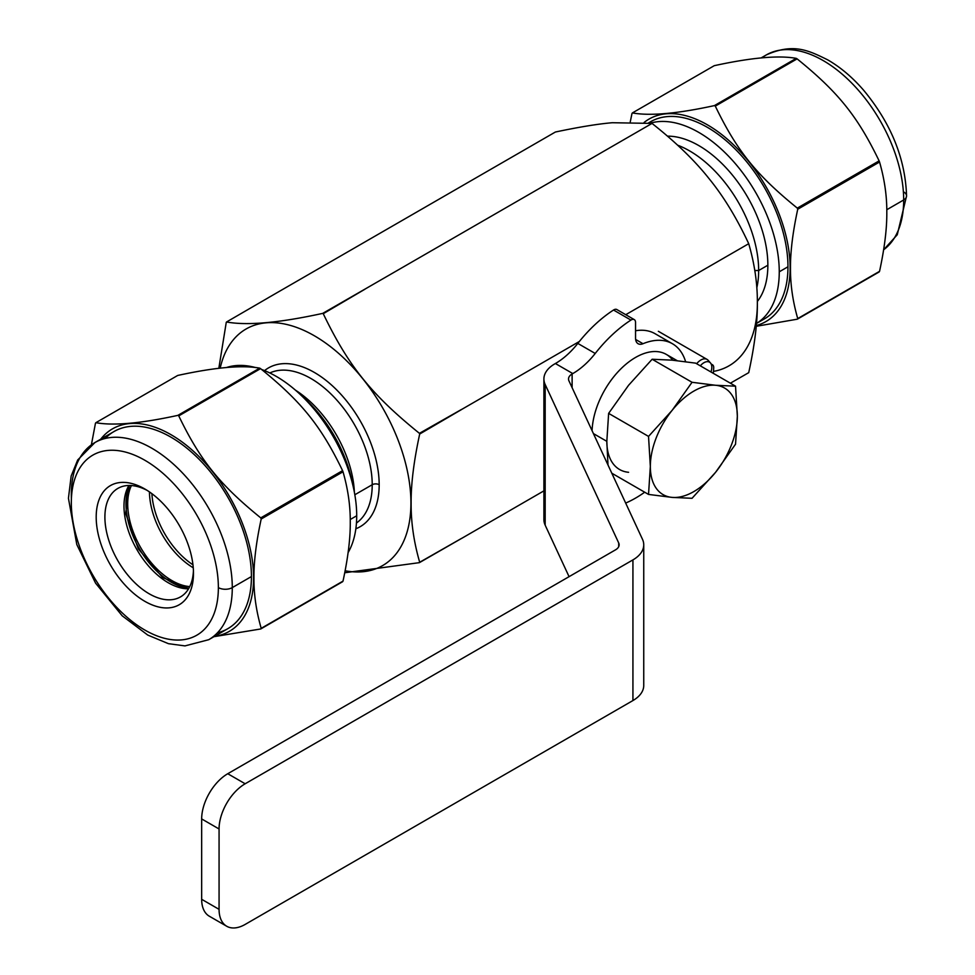 <?xml version="1.0" encoding="UTF-8"?>
<svg xmlns="http://www.w3.org/2000/svg" width="975" height="975" viewBox="0 0 975 975"><rect width="100%" height="100%" fill="white"/><g stroke="black" fill="none" stroke-linecap="round" stroke-linejoin="round"><path stroke-width="1.46" d="M572.8 373.571A61.522 35.527 120 0 0 595.213 353.462L577.809 343.419A61.522 35.527 -60 0 1 555.397 363.529L572.8 373.571L572.118 373.973A12.309 7.105 0 0 0 568.523 378.995A12.309 7.105 0 0 0 568.937 380.835L642.488 539.309A36.916 21.316 180 0 1 643.744 544.818A36.916 21.316 180 0 1 632.933 559.894L245.164 783.766L227.76 773.723A36.916 21.316 120 0 0 201.667 818.927L219.07 828.982A36.916 21.316 -60 0 1 245.164 783.766M711.36 364.467A6.155 3.547 -60 0 1 712.445 364.747A6.155 3.547 -60 0 1 713.712 367.867A110.748 63.936 -60 0 1 713.31 373.34M644.694 492.204A110.748 63.936 -60 0 1 625.67 503.076M219.07 828.982L219.07 909.346A36.916 21.316 -60 0 0 226.712 926.25A36.916 21.316 -60 0 0 245.164 924.422L632.933 700.55A36.916 21.316 0 0 0 643.744 685.474L643.744 544.818M634.274 319.617L616.87 309.562A6.155 3.547 120 0 0 613.531 310.026L630.935 320.08A6.155 3.547 -60 0 1 634.274 319.617A6.155 3.547 -60 0 1 635.542 322.433L635.542 338.069A12.309 7.105 120 0 0 638.089 343.712A12.309 7.105 120 0 0 643 343.712L635.639 339.458M219.07 909.346L201.667 899.303A36.916 21.316 120 0 0 209.308 916.207L226.712 926.25M630.935 320.08A110.748 63.936 120 0 0 595.213 353.462M685.608 361.688A73.832 42.62 120 0 0 672.457 343.748A73.832 42.62 120 0 0 643 343.712M577.809 343.419A110.748 63.936 -60 0 1 613.531 310.026M635.542 330.757A73.832 42.62 -60 0 1 655.054 333.694L672.457 343.748M227.76 773.723L615.53 549.839A12.309 7.105 -0 0 0 619.137 544.818A12.309 7.105 -0 0 0 618.711 542.977L545.171 384.503A36.916 21.316 180 0 1 543.904 378.995A36.916 21.316 180 0 1 554.714 363.919L555.397 363.529M543.904 378.995L543.904 519.651A36.916 21.316 0 0 0 545.171 525.172L569.071 576.664M201.667 899.303L201.667 818.927M756.307 325.528A116.89 67.494 -120 0 0 790.14 268.04A116.89 67.494 -120 0 1 756.307 325.528A116.89 67.494 -120 0 0 790.14 268.04A116.89 67.494 -120 0 0 735.723 146.933A116.89 67.494 -120 0 0 644.134 122.436A116.89 67.494 -120 0 1 735.723 146.933A116.89 67.494 -120 0 1 790.14 268.04A116.89 67.494 -120 0 0 735.723 146.933A116.89 67.494 -120 0 0 644.134 122.436M650.362 123.155A113.819 65.715 -120 0 1 734.699 162.91A113.819 65.715 -120 0 1 779.257 271.806A113.819 65.715 -120 0 0 734.699 162.91A113.819 65.715 -120 0 0 650.362 123.155A113.819 65.715 -120 0 1 734.699 162.91A113.819 65.715 -120 0 1 779.257 271.806A113.819 65.715 -120 0 1 756.49 323.444A113.819 65.715 -120 0 0 779.257 271.806L787.958 266.784A113.819 65.715 -120 0 0 737.003 150.918A113.819 65.715 -120 0 0 648.655 122.923A113.819 65.715 -120 0 1 737.003 150.918A113.819 65.715 -120 0 1 787.958 266.784A113.819 65.715 -120 0 1 759.878 321.116A113.819 65.715 -120 0 0 787.958 266.784L779.257 271.806A113.819 65.715 -120 0 1 756.49 323.444L764.388 318.898A113.819 65.715 -120 0 0 787.958 266.784A113.819 65.715 -120 0 0 738.282 152.246A113.819 65.715 -120 0 0 650.569 121.753L648.546 122.911M757.356 301.458A97.695 56.404 -120 0 0 767.861 265.224A97.695 56.404 -120 0 1 757.356 301.458A97.695 56.404 -120 0 0 767.861 265.224A97.695 56.404 -120 0 0 667.509 136.159A97.695 56.404 -120 0 1 767.861 265.224A97.695 56.404 -120 0 0 667.509 136.159M756.807 287.808A97.671 56.392 -120 0 0 758.66 270.514L767.861 265.224L758.66 270.514A97.671 56.392 -120 0 1 756.807 287.808A97.671 56.392 -120 0 0 758.66 270.514A97.671 56.392 -120 0 0 677.662 145.202A97.671 56.392 -120 0 1 758.66 270.514A97.671 56.392 -120 0 0 677.662 145.202M345.126 570.765A136.585 78.853 -120 0 0 410.926 503.051A136.585 78.853 -120 0 1 345.126 570.765A136.585 78.853 -120 0 0 410.926 503.051A136.585 78.853 -120 0 0 325.126 342.688A136.585 78.853 -120 0 0 220.179 368.197A136.585 78.853 -120 0 1 325.126 342.688A136.585 78.853 -120 0 1 410.926 503.051A136.585 78.853 -120 0 0 325.126 342.688A136.585 78.853 -120 0 0 220.179 368.197M354.388 492.29A87.982 50.797 -120 0 0 295.401 390.122A87.982 50.797 -120 0 1 354.388 492.29A87.982 50.797 -120 0 0 295.401 390.122M352.377 483.21A97.671 56.392 -120 0 0 302.262 396.398A97.671 56.392 -120 0 1 352.377 483.21A97.671 56.392 -120 0 0 302.262 396.398M348.099 552.606A113.819 65.715 -120 0 0 356.704 515.775A113.819 65.715 -120 0 1 348.099 552.606A113.819 65.715 -120 0 0 356.704 515.775A113.819 65.715 -120 0 0 261.666 369.501A113.819 65.715 -120 0 1 356.704 515.775A113.819 65.715 -120 0 0 261.666 369.501M255.718 367.599A113.819 65.715 -120 0 0 226.371 367.563A113.819 65.715 -120 0 1 255.718 367.599A113.819 65.715 -120 0 0 226.371 367.563M214.524 636.346A116.89 67.494 -120 0 0 253.598 577.809A116.89 67.494 -120 0 1 214.524 636.346A116.89 67.494 -120 0 0 253.598 577.809A116.89 67.494 -120 0 0 193.598 451.388A116.89 67.494 -120 0 0 100.705 439.213A116.89 67.494 -120 0 1 193.598 451.388A116.89 67.494 -120 0 1 253.598 577.809A116.89 67.494 -120 0 0 193.598 451.388A116.89 67.494 -120 0 0 100.705 439.213M208.711 639.71L227.845 628.656A113.819 65.715 -120 0 0 251.428 576.554A113.819 65.715 -120 0 0 201.74 462.016A113.819 65.715 -120 0 0 114.026 431.523L94.892 442.565L77.683 460.005L71.163 476.019L68.433 498.262L76.806 544.55L95.574 583.148L122.216 615.822L147.749 635.066L168.456 643.683L184.957 645.901L208.711 639.71A113.819 65.715 -120 0 0 232.282 587.608A113.819 65.715 -120 0 0 150.016 447.208A113.819 65.715 -120 0 0 71.394 498.834A113.819 65.715 -120 0 1 150.016 447.208A113.819 65.715 -120 0 1 232.282 587.608A9.848 5.679 180 0 1 218.363 587.608A103.972 60.036 -120 0 0 108.079 450.413A103.972 60.036 -120 0 0 108.079 597.456A103.972 60.036 -120 0 0 218.363 587.608A103.972 60.036 -120 0 0 108.079 450.413A103.972 60.036 -120 0 0 108.079 597.456A103.972 60.036 -120 0 0 218.363 587.608A103.972 60.036 -120 0 0 108.079 450.413A103.972 60.036 -120 0 0 108.079 597.456A103.972 60.036 -120 0 0 218.363 587.608A9.848 5.679 180 0 0 232.282 587.608A113.819 65.715 -120 0 0 182.593 473.058A113.819 65.715 -120 0 0 94.892 442.565M193.477 573.239A68.786 39.707 -120 0 0 144.836 488.999A68.786 39.707 -120 0 0 96.196 517.079A68.786 39.707 -120 0 0 144.836 601.319A68.786 39.707 -120 0 0 193.477 573.239A68.786 39.707 -120 0 0 120.522 482.479A68.786 39.707 -120 0 0 120.522 579.759A68.786 39.707 -120 0 0 193.477 573.239L193.477 573.239A68.786 39.707 -120 0 0 120.522 482.479A68.786 39.707 -120 0 0 120.522 579.759A68.786 39.707 -120 0 0 193.477 573.239M147.067 490.34A62.632 36.16 -120 0 0 117.877 488.402A62.632 36.16 -120 0 0 117.865 560.722A62.632 36.16 -120 0 0 180.509 596.895A62.632 36.16 -120 0 0 193.428 570.643A62.632 36.16 -120 0 1 148.48 593.373A62.632 36.16 -120 0 1 104.91 517.896A62.632 36.16 -120 0 1 147.067 490.34A62.632 36.16 -120 0 0 104.91 517.896A62.632 36.16 -120 0 0 148.48 593.373A62.632 36.16 -120 0 0 193.428 570.643M129.614 485.477A63.862 36.867 -120 0 0 139.181 548.425A63.862 36.867 -120 0 0 188.918 588.181A63.862 36.867 -120 0 1 139.181 548.425A63.862 36.867 -120 0 1 129.614 485.477A63.862 36.867 -120 0 0 139.181 548.425A63.862 36.867 -120 0 0 188.918 588.181M131.418 485.55A62.632 36.16 -120 0 0 140.668 547.56A62.632 36.16 -120 0 0 189.759 586.584A62.632 36.16 -120 0 1 140.668 547.56A62.632 36.16 -120 0 1 131.418 485.55A62.632 36.16 -120 0 0 140.668 547.56A62.632 36.16 -120 0 0 189.759 586.584M149.455 491.912A62.632 36.16 -120 0 0 193.257 567.779A62.632 36.16 -120 0 1 149.455 491.912A62.632 36.16 -120 0 0 193.257 567.779M151.893 493.667A62.327 35.977 -120 0 0 192.965 564.793A62.327 35.977 -120 0 1 151.893 493.667A62.327 35.977 -120 0 0 192.965 564.793M651.983 123.398L612.288 122.728C598.126 123.91 579.15 127.018 555.36 132.027C579.15 127.018 598.126 123.91 612.288 122.728C598.126 123.91 579.15 127.018 555.36 132.027M748.69 243.64C736.734 217.998 723.499 196.304 708.996 178.571C723.499 196.304 736.734 217.998 748.69 243.64C736.734 217.998 723.499 196.304 708.996 178.571C694.834 160.643 675.858 142.265 652.068 123.447C675.858 142.265 694.834 160.643 708.996 178.571C694.834 160.643 675.858 142.265 652.068 123.447M748.739 372.584C754.65 345.345 757.526 322.213 757.356 303.201A136.768 78.963 -120 0 1 713.493 371.402A136.768 78.963 -120 0 0 757.356 303.201C757.526 322.213 754.65 345.345 748.739 372.584C754.65 345.345 757.526 322.213 757.356 303.201C757.526 283.993 754.65 264.176 748.739 243.762C754.65 264.176 757.526 283.993 757.356 303.201C757.526 283.993 754.65 264.176 748.739 243.762M268.162 297.838L226.541 321.982A157.706 91.053 -120 0 0 226.261 322.359L218.827 368.343L226.261 322.359A157.706 91.053 -120 0 1 226.541 321.982C247.077 325.76 279.13 322.896 322.701 313.389L364.784 289.209M364.882 289.258L323.249 313.706A157.706 91.053 -120 0 0 322.701 313.389A157.706 91.053 -120 0 1 323.249 313.706C348.453 366.039 371.17 394.302 419.421 433.339L461.504 409.451M461.541 409.561L419.689 434.033A157.706 91.053 -120 0 0 419.421 433.339A157.706 91.053 -120 0 1 419.689 434.033C413.827 461.126 410.975 484.136 411.133 503.088C410.975 522.222 413.827 541.942 419.689 562.258L461.541 538.395M461.504 538.456L419.421 562.648A157.706 91.053 -120 0 0 419.689 562.258A157.706 91.053 -120 0 1 419.421 562.648L344.736 572.752L419.421 562.648A157.706 91.053 -120 0 0 419.689 562.258C413.827 541.942 410.975 522.222 411.133 503.088L411.133 503.088C410.975 522.222 413.827 541.942 419.689 562.258M748.739 372.645L730.385 383.199M543.904 490.864L461.541 538.456M748.715 243.701L625.755 314.693M579.357 341.482L461.541 409.512M652.019 123.423L364.833 289.197M555.336 132.052L268.125 297.838M879.547 271.342C884.532 248.272 886.945 228.65 886.811 212.477C886.945 196.146 884.532 179.327 879.547 162.008L797.733 209.235C792.76 232.306 790.347 251.928 790.481 268.101C790.347 284.432 792.76 301.251 797.733 318.569A134.977 77.927 -120 0 1 797.306 319.191L756.234 326.296L797.306 319.191A134.977 77.927 -120 0 0 797.733 318.569L879.547 271.342C884.532 248.272 886.945 228.65 886.811 212.477C886.945 196.146 884.532 179.327 879.547 162.008L797.733 209.235C792.76 232.306 790.347 251.928 790.481 268.101C790.347 284.432 792.76 301.251 797.733 318.569L879.547 271.342A134.977 77.927 -120 0 1 879.121 271.964L797.306 319.191A134.977 77.927 -120 0 0 797.733 318.569L879.547 271.342A134.977 77.927 -120 0 1 879.121 271.964L797.306 319.191L879.121 271.964A134.977 77.927 -120 0 0 879.547 271.342C884.532 248.272 886.945 228.65 886.811 212.477C886.945 196.146 884.532 179.327 879.547 162.008A134.977 77.927 -120 0 0 879.121 160.875C857.61 116.317 838.171 92.137 797.111 58.866A134.977 77.927 -120 0 0 796.246 58.366C778.684 55.161 751.347 57.598 714.236 65.691L632.422 112.917A134.977 77.927 -120 0 0 631.983 113.539L630.264 121.851L631.983 113.539A134.977 77.927 -120 0 1 632.422 112.917C649.984 116.123 677.32 113.685 714.431 105.593L796.246 58.366C778.684 55.161 751.347 57.598 714.236 65.691L632.422 112.917C649.984 116.123 677.32 113.685 714.431 105.593L796.246 58.366C778.684 55.161 751.347 57.598 714.236 65.691L632.422 112.917A134.977 77.927 -120 0 0 631.983 113.539L630.264 121.851M797.111 58.866L715.297 106.104A134.977 77.927 -120 0 0 714.431 105.593L796.246 58.366A134.977 77.927 -120 0 1 797.111 58.866L715.297 106.104C736.807 150.662 756.247 174.842 797.306 208.114L879.121 160.875C857.61 116.317 838.171 92.137 797.111 58.866L715.297 106.104A134.977 77.927 -120 0 0 714.431 105.593A134.977 77.927 -120 0 1 715.297 106.104C736.807 150.662 756.247 174.842 797.306 208.114L879.121 160.875C857.61 116.317 838.171 92.137 797.111 58.866A134.977 77.927 -120 0 0 796.246 58.366M879.547 162.008L797.733 209.235A134.977 77.927 -120 0 0 797.306 208.114L879.121 160.875A134.977 77.927 -120 0 1 879.547 162.008A134.977 77.927 -120 0 0 879.121 160.875M343.017 581.112C347.99 558.041 350.403 538.419 350.269 522.247C350.403 505.915 347.99 489.097 343.017 471.778L261.202 519.005C256.218 542.076 253.805 561.697 253.939 577.87C253.805 594.202 256.218 611.02 261.202 628.339A134.977 77.927 -120 0 1 260.764 628.96L213.952 636.687L260.764 628.96A134.977 77.927 -120 0 0 261.202 628.339L343.017 581.112C347.99 558.041 350.403 538.419 350.269 522.247C350.403 505.915 347.99 489.097 343.017 471.778L261.202 519.005C256.218 542.076 253.805 561.697 253.939 577.87C253.805 594.202 256.218 611.02 261.202 628.339L343.017 581.112A134.977 77.927 -120 0 1 342.578 581.734L260.764 628.96A134.977 77.927 -120 0 0 261.202 628.339L343.017 581.112A134.977 77.927 -120 0 1 342.578 581.734L260.764 628.96L342.578 581.734A134.977 77.927 -120 0 0 343.017 581.112C347.99 558.041 350.403 538.419 350.269 522.247C350.403 505.915 347.99 489.097 343.017 471.778A134.977 77.927 -120 0 0 342.578 470.645C321.067 426.087 301.628 401.907 260.569 368.635A134.977 77.927 -120 0 0 259.703 368.136C242.141 364.93 214.805 367.368 177.694 375.46L95.879 422.687A134.977 77.927 -120 0 0 95.452 423.308L91.382 444.819L95.452 423.308A134.977 77.927 -120 0 1 95.879 422.687C113.441 425.892 140.778 423.455 177.889 415.362L259.703 368.136C242.141 364.93 214.805 367.368 177.694 375.46L95.879 422.687C113.441 425.892 140.778 423.455 177.889 415.362L259.703 368.136C242.141 364.93 214.805 367.368 177.694 375.46L95.879 422.687A134.977 77.927 -120 0 0 95.452 423.308L91.382 444.819M260.569 368.635L178.754 415.874A134.977 77.927 -120 0 0 177.889 415.362L259.703 368.136A134.977 77.927 -120 0 1 260.569 368.635L178.754 415.874C200.265 460.432 219.704 484.612 260.764 517.883L342.578 470.645C321.067 426.087 301.628 401.907 260.569 368.635L178.754 415.874A134.977 77.927 -120 0 0 177.889 415.362A134.977 77.927 -120 0 1 178.754 415.874C200.265 460.432 219.704 484.612 260.764 517.883L342.578 470.645C321.067 426.087 301.628 401.907 260.569 368.635A134.977 77.927 -120 0 0 259.703 368.136M343.017 471.778L261.202 519.005A134.977 77.927 -120 0 0 260.764 517.883L342.578 470.645A134.977 77.927 -120 0 1 343.017 471.778A134.977 77.927 -120 0 0 342.578 470.645M700.306 365.832A11.152 6.435 -60 0 1 710.47 362.944A11.152 6.435 -60 0 1 710.933 371.975A11.152 6.435 -60 0 0 709.507 362.164A11.152 6.435 -60 0 0 700.306 365.832A11.152 6.435 -60 0 1 709.507 362.164A11.152 6.435 -60 0 1 710.933 371.975M696.65 363.724A12.309 7.105 -60 0 1 709.081 361.944A12.309 7.105 -60 0 0 696.65 363.724A12.309 7.105 -60 0 1 707.046 359.397A12.309 7.105 -60 0 1 708.094 360.263L710.47 362.944M592.081 430.694A61.522 35.527 -60 0 1 624.756 365.247A61.522 35.527 -60 0 1 672.787 360.226A61.522 35.527 -60 0 0 624.756 365.247A61.522 35.527 -60 0 0 592.081 430.694A61.522 35.527 -60 0 1 619.734 370.013A61.522 35.527 -60 0 1 666.303 354.4L677.15 360.665M735.54 386.173L695.638 363.139L735.54 386.173L695.638 363.139L672.092 360.153L652.141 359.251L628.582 385.271L608.632 413.376L648.533 436.41L672.092 410.39L692.043 382.285L715.589 385.271L735.54 386.173L737.344 416.215L735.54 444.186L715.589 472.29L692.043 498.298L672.092 497.396L648.533 494.423L650.337 466.452L648.533 436.41L672.092 410.39L692.043 382.285L715.589 385.271L735.54 386.173L737.344 416.215L735.54 444.186L715.589 472.29L692.043 498.298L672.092 497.396A61.522 35.527 -60 0 1 650.337 466.452A61.522 35.527 -60 0 1 672.092 410.39A61.522 35.527 -60 0 1 715.589 385.271A61.522 35.527 -60 0 1 737.344 416.215A61.522 35.527 -60 0 1 715.589 472.29A61.522 35.527 -60 0 1 672.092 497.396L648.533 494.423L650.337 466.452L648.533 436.41L672.092 410.39L692.043 382.285L715.589 385.271L735.54 386.173L737.344 416.215L735.54 444.186L715.589 472.29L692.043 498.298L672.092 497.396A61.522 35.527 -60 0 1 650.337 466.452A61.522 35.527 -60 0 1 672.092 410.39A61.522 35.527 -60 0 1 715.589 385.271A61.522 35.527 -60 0 1 737.344 416.215A61.522 35.527 -60 0 1 715.589 472.29A61.522 35.527 -60 0 1 672.092 497.396A61.522 35.527 -60 0 1 650.337 466.452A61.522 35.527 -60 0 1 672.092 410.39A61.522 35.527 -60 0 1 715.589 385.271A61.522 35.527 -60 0 1 737.344 416.215A61.522 35.527 -60 0 1 715.589 472.29A61.522 35.527 -60 0 1 672.092 497.396L648.533 494.423L611.812 473.216L648.533 494.423L650.337 466.452L648.533 436.41L608.632 413.376L606.828 441.334L607.998 464.99M692.043 382.285L652.141 359.251L672.092 360.153L695.638 363.139L672.092 360.153L652.141 359.251L692.043 382.285L652.141 359.251L628.582 385.271L608.632 413.376L606.828 441.334L593.422 433.595L606.828 441.334A61.522 35.527 -60 0 0 628.582 472.29A61.522 35.527 -60 0 1 606.828 441.334L608.632 413.376L648.533 436.41M883.63 249.783A113.819 65.715 -120 0 0 903.679 199.973A113.819 65.715 -120 0 1 883.63 249.783A113.819 65.715 -120 0 0 903.679 199.973A9.848 5.679 180 0 0 903.679 191.941A9.848 5.679 180 0 1 903.679 199.973A113.819 65.715 -120 0 0 850.992 82.339A113.819 65.715 -120 0 0 761.914 57.891A113.819 65.715 -120 0 1 850.992 82.339A113.819 65.715 -120 0 1 903.679 199.973L886.787 209.735L903.679 199.973A113.819 65.715 -120 0 0 854.003 85.434A113.819 65.715 -120 0 0 766.289 54.941C793.553 42.717 808.689 50.529 827.751 59.877C840.523 67.251 852.491 77.378 863.655 90.261C891.04 123.35 905.348 158.584 906.567 195.963L897.256 234.756L883.618 249.832M758.66 270.514L754.808 270.514L758.66 270.514M355.851 528.755A91.674 52.93 -120 0 0 379.178 484.721A91.674 52.93 -120 0 1 355.851 528.755A91.674 52.93 -120 0 0 379.178 484.721A91.674 52.93 -120 0 0 336.424 389.659A91.674 52.93 -120 0 0 264.554 370.622A91.674 52.93 -120 0 1 336.424 389.659A91.674 52.93 -120 0 1 379.178 484.721A4.924 2.84 0 0 0 372.218 484.721A86.751 50.091 -120 0 0 335.814 398.994A86.751 50.091 -120 0 0 269.819 372.974A86.751 50.091 -120 0 1 335.814 398.994A86.751 50.091 -120 0 1 372.218 484.721L354.827 494.752L372.218 484.721A86.751 50.091 -120 0 0 335.814 398.994A86.751 50.091 -120 0 0 269.819 372.974M356.448 523.027A86.751 50.091 -120 0 0 372.218 484.721A86.751 50.091 -120 0 1 356.448 523.027A86.751 50.091 -120 0 0 372.218 484.721A4.924 2.84 0 0 1 379.178 484.721A91.674 52.93 -120 0 0 336.424 389.659A91.674 52.93 -120 0 0 264.554 370.622M356.704 515.775L350.244 519.504L356.704 515.775M251.428 576.554A113.819 65.715 -120 0 0 195.353 455.63A113.819 65.715 -120 0 0 105.263 438.445A113.819 65.715 -120 0 1 195.353 455.63A113.819 65.715 -120 0 1 251.428 576.554L232.282 587.608L251.428 576.554A113.819 65.715 -120 0 1 217.462 632.787A113.819 65.715 -120 0 0 251.428 576.554M128.907 485.477A62.632 36.16 -120 0 0 136.963 549.705A62.632 36.16 -120 0 0 188.553 588.803A62.632 36.16 -120 0 1 136.963 549.705A62.632 36.16 -120 0 1 128.907 485.477A62.632 36.16 -120 0 0 136.963 549.705A62.632 36.16 -120 0 0 188.553 588.803M419.689 434.033C413.827 461.126 410.975 484.136 411.133 503.088C410.975 484.136 413.827 461.126 419.689 434.033A157.706 91.053 -120 0 0 419.421 433.339C371.17 394.302 348.453 366.039 323.249 313.706A157.706 91.053 -120 0 0 322.701 313.389C279.13 322.896 247.077 325.76 226.541 321.982A157.706 91.053 -120 0 0 226.261 322.359L218.827 368.343M323.249 313.706C348.453 366.039 371.17 394.302 419.421 433.339M419.421 562.648L344.736 572.752M226.541 321.982C247.077 325.76 279.13 322.896 322.701 313.389M797.733 209.235A134.977 77.927 -120 0 0 797.306 208.114A134.977 77.927 -120 0 1 797.733 209.235C792.76 232.306 790.347 251.928 790.481 268.101L790.481 268.101C790.347 284.432 792.76 301.251 797.733 318.569M715.297 106.104C736.807 150.662 756.247 174.842 797.306 208.114M632.422 112.917C649.984 116.123 677.32 113.685 714.431 105.593M797.306 319.191L756.234 326.296M261.202 519.005A134.977 77.927 -120 0 0 260.764 517.883A134.977 77.927 -120 0 1 261.202 519.005C256.218 542.076 253.805 561.697 253.939 577.87L253.939 577.87C253.805 594.202 256.218 611.02 261.202 628.339M260.764 628.96L213.952 636.687M95.879 422.687C113.441 425.892 140.778 423.455 177.889 415.362M178.754 415.874C200.265 460.432 219.704 484.612 260.764 517.883M607.766 462.382A61.522 35.527 -60 0 1 606.548 461.87A61.522 35.527 -60 0 0 607.766 462.382M652.141 359.251L628.582 385.271L608.632 413.376M648.533 494.423L611.812 473.216M632.933 559.894L632.933 700.55M572.118 387.697L572.118 373.973M545.171 525.172L545.171 384.503M618.711 546.658L618.711 542.977M711.165 364.016L712.445 364.747M766.289 54.941L761.048 57.964M129.285 485.477L125.69 513.472L138.316 548.925L162.703 577.578L188.748 588.473M707.046 359.397L658.357 331.293M606.621 462.028L607.791 462.698"/></g></svg>
